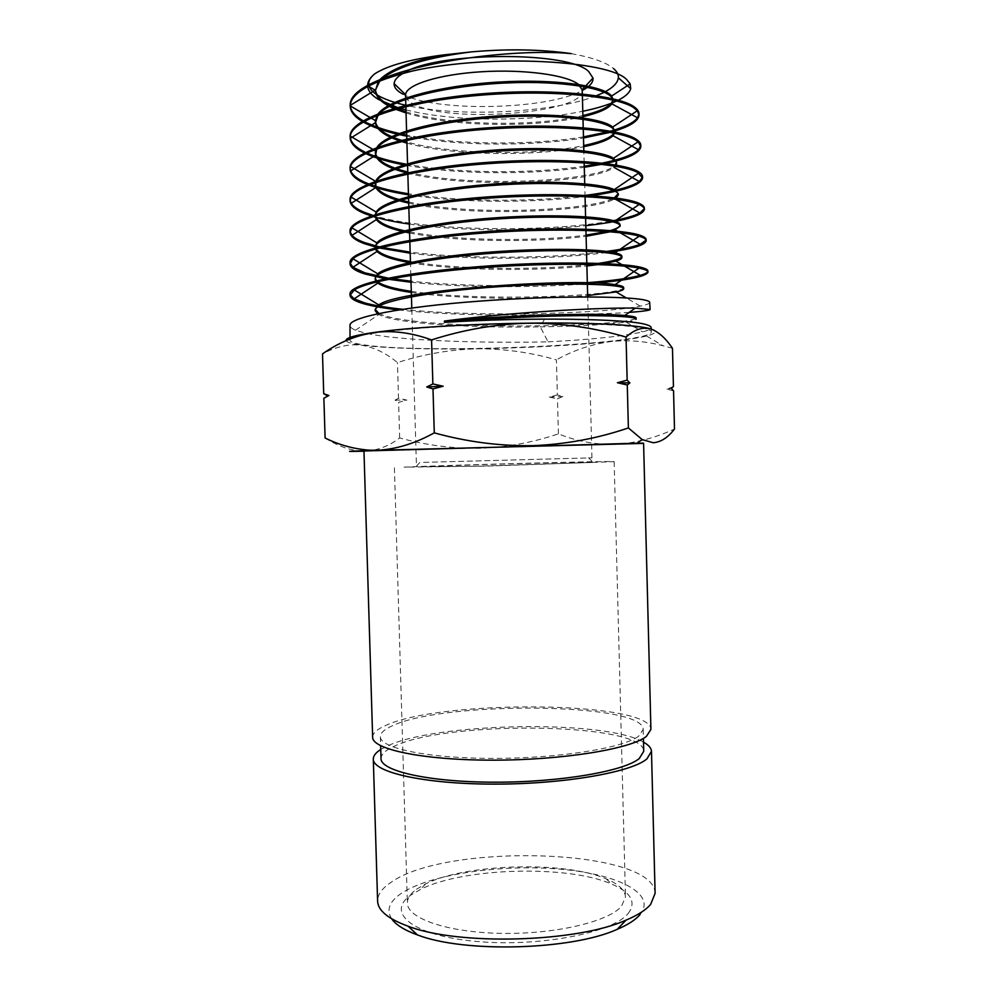 <?xml version="1.0" encoding="UTF-8"?>
<svg xmlns="http://www.w3.org/2000/svg" width="997" height="997" viewBox="0 0 997 997"><rect width="100%" height="100%" fill="white"/><g stroke="black" fill="none" stroke-linecap="round" stroke-linejoin="round"><path stroke-width="0.75" stroke-dasharray="4.99 3.74" d="M391.659 918.785C386.263 910.273 389.129 902.048 400.258 894.122C427.676 874.917 497.179 864.362 556.226 868.861C615.373 873.123 657.733 893 640.037 914.573M655.104 893.362C654.717 848.372 445.198 842.191 390.313 882.844C381.814 888.626 377.576 894.72 377.601 901.114M628.098 913.564C636.659 902.273 631.163 892.427 611.61 884.04C567.555 864.673 463.418 867.589 420.51 889.386L410.901 895.032C385.577 912.38 411.649 935.261 474.56 941.268C537.271 947.536 612.594 933.092 628.098 913.564M416.547 889.212L425.557 883.94C465.886 863.539 564.863 860.772 606.263 878.893C618.601 884.065 625.007 890.097 625.493 897.001L621.443 906.36C608.27 921.789 554.868 934.426 501.105 933.366C447.279 932.432 407.175 918.374 407.374 903.095C407.324 898.285 410.39 893.648 416.547 889.212M592.554 462.458C597.689 462.172 597.764 462.022 592.791 462.022C571.443 461.947 450.619 465.275 419.737 466.77L476.516 466.197L592.554 462.458M423.551 462.371L591.956 457.847L423.551 462.371M402.863 94.129C434.343 112.325 547.527 109.969 582.236 90.515M582.236 90.453C584.84 113.621 446.918 123.827 413.057 103.8C408.197 101.22 405.692 98.416 405.542 95.388M380.754 749.495L386.213 746.541C434.692 722.414 604.656 719.273 643.501 742.154M404.047 467.157C446.693 465.113 615.785 460.651 614.14 461.661L487.919 466.073L404.047 467.157M638.691 736.135C623.648 747.949 559.205 758.443 493.652 758.393C428.037 758.443 379.82 748.199 380.368 736.733C380.393 732.957 384.381 729.318 392.332 725.804C444.201 700.854 643.539 702.499 643.177 729.393L638.691 736.135M381.028 758.617C381.053 754.555 385.029 750.629 392.955 746.865C444.749 720.083 644.05 722.289 643.738 751.277M368.977 85.829L368.753 84.72L367.694 86.502M368.292 86.191L367.656 85.854M596.393 95.7C553.821 112.96 458.657 117.546 405.829 105.271M397.442 107.489L399.647 108.15M405.966 109.882C453.411 122.045 532.548 121.796 582.784 111.265M616.657 100.959L618.24 100.186M377.514 313.756L378.848 314.554C396.133 324.062 475.569 328.138 540.287 326.866L548.076 341.846C480.068 343.317 398.052 340.712 364.927 333.023L355.493 330.194C351.991 328.748 350.159 327.203 350.009 325.57M646.43 328.985C629.643 323.988 555.067 321.807 479.021 324.835C402.9 327.814 348.252 334.955 349.997 340.351C350.383 342.158 355.368 343.716 364.952 345.024C426.778 354.309 650.979 344.713 651.377 331.926C651.44 330.892 649.782 329.92 646.43 328.985M364.516 121.572L363.145 120.787M362.185 121.36L363.207 121.97M610.388 131.168L607.609 131.916M583.469 136.888C532.685 145.3 457.997 145.338 406.701 135.081M406.739 136.165C458.034 146.409 532.697 146.347 583.494 137.985M610.152 132.352L612.769 131.604M602.151 163.134L598.05 163.932M584.242 166.2C533.245 173.727 458.857 173.74 407.574 164.455M366.796 152.965L364.578 151.905M406.464 165.34C457.797 174.787 532.897 174.824 584.267 167.297M601.727 164.318L605.515 163.533M585.563 195.375C534.392 202.055 460.115 202.142 408.434 193.754M370.223 184.495L368.666 183.897M367.295 184.482L368.79 185.068M408.458 194.839C462.134 203.525 540.038 203.052 591.283 195.686M610.401 221.184C549.571 232.201 424.66 231.728 372.965 215.389M371.283 215.963L373.152 216.548M409.318 224.063C460.826 231.466 534.641 231.391 585.812 225.683M601.378 252.104C550.344 258.422 466.945 259.345 410.153 252.129M381.614 247.381L379.059 246.807M376.916 247.393L379.346 247.966M410.178 253.201C468.752 260.628 555.653 259.37 606.089 252.602M587.32 282.712C535.912 286.75 462.733 286.837 411.001 281.204M391.659 278.686L388.157 278.126M385.278 278.724L388.593 279.285M411.038 282.276C462.708 287.871 535.701 287.797 587.358 283.784M649.695 302.465C649.496 303.674 646.355 304.895 640.273 306.129C604.556 313.656 476.666 317.52 402.663 309.282M629.144 312.422C609.117 313.768 581.762 314.454 547.066 314.491L540.287 326.866C579.02 326.256 607.622 324.673 626.091 322.093C632.572 321.121 635.924 320.162 636.173 319.202M398.563 309.917C438.63 314.541 496.494 315.862 547.066 314.491M372.641 737.219C372.679 733.169 377.003 729.268 385.59 725.517C441.048 699.221 650.929 700.966 650.916 729.443M363.967 450.98L643.588 443.167M325.097 437.982C338.843 446.756 352.091 451.155 364.84 451.192C377.377 450.507 388.992 446.083 399.685 437.957C426.33 445.273 453.149 448.725 480.143 448.301C507.174 447.204 533.258 442.381 558.407 433.845C575.967 441.073 594.586 444.587 614.264 444.388C634.005 443.491 654.094 438.368 674.495 429.022M558.407 433.845L557.473 398.862L562.919 396.507L557.36 394.924L556.413 359.892C530.728 352.427 504.37 348.713 477.326 348.776C450.22 349.536 423.6 354.147 397.454 362.609C386.225 353.187 374.286 347.38 361.637 345.224L354.122 344.775C343.691 345.112 333.148 348.152 322.505 353.885M672.477 348.314L662.955 345.722C645.42 341.211 628.297 339.79 611.572 341.473C591.882 344.065 573.499 350.209 556.413 359.892M673.436 386.537L666.993 389.154L673.548 390.849M399.685 437.957L398.626 402.314L406.901 400.121L398.513 398.302L397.454 362.609M557.36 394.924L549.372 397.068L557.473 398.862M323.875 398.214L327.826 396.083M398.513 398.302L395.099 400.109L398.626 402.314M346.171 340.625C346.694 341.921 349.648 343.105 355.044 344.152L361.637 345.224C387.521 348.327 426.08 349.511 477.326 348.776C528.56 347.891 573.3 345.461 611.572 341.473C627.076 339.778 638.728 337.958 646.542 336.014C654.393 334.02 656.886 332.088 654.032 330.219M548.076 341.846C592.754 339.466 624.247 336.139 642.579 331.876C648.15 330.493 650.991 329.097 651.128 327.677M404.259 72.669L402.962 73.392M571.219 53.614C592.206 57.427 606.326 62.412 613.579 68.594M382.088 78.8L379.907 80.894M393.877 108.499L395.635 109.246M406.053 112.973C451.666 127.417 537.67 127.616 582.933 116.699M612.856 100.012L612.532 98.715M379.869 113.072L378.187 114.954M399.423 140.789L401.604 141.512M406.938 143.119C452.825 156.242 538.131 156.429 583.731 146.721M614.588 133.199L614.75 132.015M378.025 147.132L376.804 148.802M407.013 172.955C467.755 189.343 595.209 182.862 613.978 167.346M615.274 166.2L616.084 165.103M376.579 180.943L375.819 182.439M408.708 203.114C469.5 217.396 593.065 211.937 614.775 198.802L616.021 198.029M375.607 214.529L375.333 215.838M409.58 232.986C456.215 242.383 539.589 242.533 586.099 236.277M610.276 231.778L613.379 230.805M375.246 247.941L375.445 249.038M410.465 262.759C457.311 270.985 540.087 271.109 586.884 265.962M598.237 264.579L604.668 263.569M375.732 280.942L376.517 281.977M411.337 292.457C458.408 299.524 540.598 299.648 587.669 295.561M379.932 79.635L378.349 81.517M395.485 108.037L397.317 108.785M406.016 111.826C451.629 126.32 537.657 126.519 582.909 115.552M612.893 99.426L612.843 98.79M378.212 113.708L377.028 115.403M401.405 140.303C445.584 155.009 536.187 155.794 583.694 145.587M614.04 133.087L614.538 131.965M376.829 147.568L376.031 149.089M407.785 172.02C470.634 188.757 602.126 181.118 615.249 164.966M375.832 181.205L375.433 182.576M408.67 201.98C469.126 216.224 591.782 210.915 614.376 197.805M375.321 214.617L375.296 215.352M409.555 231.852C456.177 241.286 539.564 241.436 586.062 235.142M606.812 231.516L610.451 230.556M375.445 247.804L375.931 248.901M410.428 261.625C457.274 269.888 540.075 270.025 586.847 264.828M590.909 264.379L598.798 263.345M376.48 280.755L377.539 281.727M411.3 291.336C479.395 301.966 617.529 296.171 623.387 288.158M378.972 313.444C396.507 322.966 475.706 327.053 540.249 325.77C591.258 325.196 635.999 321.408 636.098 318.006M395.099 400.109L406.901 400.121M549.372 397.068L562.919 396.507M666.993 389.154L671.355 388.406M363.98 451.217L643.601 443.403M425.557 883.94L420.51 889.386M606.263 878.893L611.61 884.04M588.517 457.822L592.791 462.022M591.956 457.847L587.707 296.932M586.834 264.305L586.809 263.046M585.937 230.432L585.912 229.185M585.052 196.596L584.74 185.081M584.155 162.773L583.868 152.117M583.257 128.987L583.22 127.728M582.36 95.214L582.335 93.955M614.14 461.661L625.493 897.001M380.368 736.733L380.63 745.731M349.997 339.005L349.997 340.351M651.215 329.047L651.377 331.926M370.946 117.982L369.775 117.297M373.8 149.949L372.554 149.214M615.461 199.188L614.775 198.802M620.072 232.737L617.417 231.217M624.483 266.124L621.991 264.666M640.273 306.129L626.365 297.953M355.493 330.194L378.848 314.554M626.091 322.093L642.579 331.876M646.542 336.014L662.955 345.722M355.044 344.152L354.122 344.775M643.177 729.393L643.401 738.391M394.413 467.792L407.374 903.095M416.347 462.758L411.786 307.986M410.826 275.409L410.49 263.756M409.842 241.586L409.804 240.339M408.845 207.8L408.807 206.553M407.848 174.039L407.81 172.78M406.863 140.29L406.826 139.044M405.866 106.579L405.829 105.333M419.774 462.533L415.737 466.97"/><path stroke-width="1.5" d="M640.037 914.573C635.612 919.82 627.998 924.742 617.193 929.341C571.605 950.141 464.153 953.144 417.469 934.924C404.433 930.189 395.834 924.805 391.659 918.785M373.302 759.128L377.601 901.114C377.938 910.51 388.095 918.873 408.085 926.213C458.595 945.767 576.74 942.464 626.079 920.119C637.781 915.196 645.969 909.937 650.655 904.354L655.104 893.362L651.477 751.352L646.928 758.891C631.4 772.351 563.243 784.29 493.565 784.116C423.825 784.041 372.716 772.189 373.302 759.128C373.277 755.851 375.757 752.635 380.754 749.495M582.236 90.515C589.788 86.552 593.365 82.39 592.978 78.028L588.729 71.597C569.387 51.059 437.558 51.57 404.259 72.669M405.829 105.333L405.567 94.69C406.14 84.77 438.493 74.401 481.102 71.784C523.662 69.08 566.433 74.9 578.235 84.246L582.173 89.755L582.335 93.955M643.401 738.391L643.738 751.277L639.276 758.53C624.247 771.229 559.853 782.396 494.325 782.196C428.735 782.109 380.505 770.968 381.028 758.617L380.63 745.731M405.829 105.271C395.385 102.928 386.948 100.124 380.505 96.834C373.962 93.481 370.124 89.805 368.977 85.829M368.753 84.72C368.292 81.131 370.261 77.517 374.66 73.865C370.086 77.691 367.756 81.492 367.656 85.281M367.694 86.502C368.254 91.113 371.806 95.413 378.362 99.401L397.442 107.489M613.579 68.594C617.018 71.585 618.614 74.663 618.364 77.803C617.517 84.284 610.189 90.253 596.393 95.7M399.647 108.15L405.966 109.882M582.784 111.265C596.804 108.374 608.095 104.934 616.657 100.959M618.24 100.186C625.518 96.51 629.668 92.659 630.715 88.658L630.179 83.873L626.789 79.673C609.778 60.593 490.736 53.651 413.169 70.837C371.806 81.093 350.819 92.783 350.196 105.906L350.196 106.268C350.508 111.701 354.496 116.736 362.185 121.36M349.997 339.005L350.009 325.57C348.277 317.283 402.638 306.814 478.298 301.219C553.971 295.548 628.147 296.084 644.81 300.06C648.15 300.807 649.782 301.605 649.695 302.465L650.094 309.456M651.215 329.047L651.128 327.677C651.178 326.592 649.533 325.57 646.193 324.623C628.571 318.691 527.251 317.021 444.438 322.355L444.425 321.046C515.96 311.612 605.466 307.375 635.288 308.135L650.106 309.531C649.583 310.428 642.591 311.4 629.144 312.422M363.145 120.787C355.007 116.101 350.695 110.979 350.221 105.408L375.458 89.954L375.445 90.715C375.931 97.357 382.075 103.289 393.877 108.499M350.196 106.268L350.196 105.084C349.947 95.463 361.899 86.216 386.063 77.33C434.256 58.536 523.213 48.903 571.219 53.614C540.661 49.289 507.373 48.716 471.357 51.894C427.277 57.502 397.516 66.463 382.088 78.8M363.207 121.97L364.516 122.706C374.81 128.164 388.892 132.663 406.739 136.165M413.169 70.837L386.063 77.33M364.578 151.905C356.29 147.78 351.555 143.244 350.371 138.284L350.209 137.274M350.171 137.848L350.171 136.676C348.551 120.114 400.806 101.333 473.363 94.541C545.97 87.611 617.455 94.578 634.017 106.741C637.295 109.022 638.952 111.377 638.977 113.783L639.052 114.954L637.282 110.742L634.08 107.95C617.741 96.048 548.674 89.107 477.114 95.488C405.667 101.744 351.804 119.727 350.271 136.115L350.171 137.848C350.52 143.194 355.032 148.104 363.681 152.578M368.666 183.897L364.64 182.202C357.026 178.75 352.39 174.986 350.72 170.911L350.184 168.767M350.146 169.403L350.146 168.231C348.514 153.027 401.068 135.567 474.186 128.962C547.266 122.232 619.224 128.152 635.812 139.019C639.127 141.063 640.772 143.157 640.772 145.3L640.834 146.472L638.117 141.786L635.887 140.216C619.76 129.772 552.051 123.84 481.053 129.647C409.867 135.38 354.658 151.581 350.583 166.499L350.146 169.403C350.508 174.475 355.331 179.124 364.64 183.336L367.295 184.482M372.965 215.389L364.69 212.448C357.848 209.657 353.362 206.603 351.256 203.288L350.159 200.322M350.121 200.933L350.121 199.749C348.476 185.903 401.317 169.814 475.008 163.396C548.512 156.878 621.006 161.738 637.619 171.26C640.909 173.029 642.554 174.874 642.567 176.793L642.629 177.965L637.681 172.469C621.667 163.458 555.628 158.535 485.028 163.857C414.465 169.104 357.786 183.523 351.118 197.057L350.109 200.933C350.495 205.569 355.356 209.781 364.703 213.582L371.283 215.963M379.059 246.807L364.752 242.657C358.646 240.439 354.384 238.021 352.003 235.404L350.146 231.815M350.084 232.426L350.084 231.254C348.402 218.742 401.803 204.036 475.831 197.83C550.008 191.511 622.826 195.35 639.413 203.488C642.729 205.021 644.374 206.616 644.349 208.248L644.411 209.42C644.436 207.787 642.791 206.205 639.488 204.697L639.089 204.522C622.739 197.02 558.008 193.194 488.318 198.141C418.578 203.014 361.039 215.788 351.904 227.815L350.084 232.426C350.458 236.588 355.356 240.377 364.752 243.791L376.916 247.393M388.157 278.126L364.815 272.829L352.95 267.271L350.097 263.096M350.059 263.893L350.059 262.722C348.389 251.63 401.878 238.308 476.653 232.289C551.117 226.194 624.571 228.911 641.221 235.703C644.536 236.962 646.168 238.295 646.131 239.679L646.193 240.85C646.243 239.467 644.61 238.146 641.283 236.9L639.202 236.202C620.757 230.332 557.099 227.914 489.377 232.613C421.419 237.274 364.603 248.265 352.95 258.759L350.059 263.893C350.433 267.595 355.343 270.947 364.815 273.951L385.278 278.724M402.663 309.282C386.911 307.612 374.311 305.493 364.877 302.951L354.122 298.863L350.097 294.651M350.034 295.324L350.034 294.152C348.327 284.444 402.339 272.555 477.476 266.747C552.637 260.853 626.353 262.498 643.015 267.894C646.33 268.891 647.963 269.963 647.913 271.084L647.988 272.256C648.025 271.122 646.392 270.075 643.09 269.09L639.015 268.106C618.564 263.806 556.201 262.635 490.275 267.096C424.311 271.533 368.142 280.967 354.284 289.928L350.034 295.324C350.421 298.564 355.368 301.48 364.877 304.073C373.389 306.353 384.618 308.31 398.563 309.917M638.977 114.132L637.557 117.796C633.793 122.706 624.745 127.167 610.388 131.168M607.609 131.916L583.469 136.888M406.701 135.081C388.867 131.554 374.81 127.055 364.516 121.572M583.494 137.985L610.152 132.352M612.769 131.604C629.855 126.569 638.616 121.023 639.052 114.954M640.759 145.674L638.516 149.774C633.07 154.847 620.944 159.296 602.151 163.134M598.05 163.932L584.242 166.2M407.574 164.455C390.687 161.439 377.103 157.613 366.796 152.965M365.612 153.538C375.782 158.311 389.403 162.237 406.464 165.34M584.267 167.297L601.727 164.318M605.515 163.533C628.235 158.585 640.012 152.902 640.834 146.472M642.542 177.192L639.289 181.529C630.802 187.174 612.906 191.785 585.563 195.375M408.434 193.754C393.105 191.299 380.368 188.209 370.223 184.495M368.79 185.068C379.134 189.019 392.357 192.271 408.458 194.839M591.283 195.686C623.873 190.913 640.996 185.006 642.629 177.965M644.311 208.672L639.837 213.034C634.117 216.037 624.309 218.754 610.401 221.184M373.152 216.548C383.01 219.539 395.074 222.032 409.318 224.063M585.812 225.683C622.801 221.434 642.33 216.013 644.411 209.42M646.068 240.127L640.199 244.315C632.484 247.281 619.548 249.873 601.378 252.104M410.153 252.129L381.614 247.381M379.346 247.966L410.178 253.201M606.089 252.602C631.699 249.163 645.071 245.237 646.193 240.85M647.801 271.558C647.19 272.817 644.698 274.075 640.336 275.346C629.755 278.3 612.083 280.755 587.32 282.712M411.001 281.204L391.659 278.686M388.593 279.285L411.038 282.276M587.358 283.784C625.443 280.693 645.657 276.842 647.988 272.256M646.355 736.447C630.789 748.971 562.595 760.188 492.892 760.163C423.127 760.237 372.018 749.345 372.641 737.219L363.967 450.98L638.828 443.154L643.588 443.167L650.916 729.443L646.355 736.447M674.495 429.022C668.015 437.583 660.911 442.145 653.172 442.743L642.193 439.577L628.384 427.937L627.275 384.979L617.417 382.748L627.15 380.131L626.041 337.098C634.254 329.646 642.33 326.866 650.268 328.761C658.107 331.428 665.51 337.946 672.477 348.314L673.436 386.537L671.355 388.406L673.548 390.849L674.495 429.022M627.15 380.131L629.88 382.91L627.275 384.979M628.384 427.937C597.677 438.418 565.835 444.326 532.872 445.659C499.784 446.158 466.92 441.895 434.281 432.86C414.877 443.553 395.921 449.348 377.402 450.245L369.75 450.195C354.06 449.074 339.179 445.011 325.097 437.982L323.875 398.214L328.524 395.722M327.826 396.083L323.726 393.728L322.505 353.885C338.295 342.756 355.43 335.628 373.875 332.512C392.432 330.181 411.661 332.649 431.576 339.915C463.779 329.558 496.431 323.963 529.507 323.153C562.669 323.19 594.848 327.839 626.041 337.098M434.281 432.86L432.997 388.905L426.741 386.973L432.86 383.945L431.576 339.915M323.726 393.728L328.91 395.522M432.86 383.945L443.154 386.225L432.997 388.905M654.032 330.219L650.268 328.761C636.983 324.835 589.115 322.355 529.507 323.153C470.185 323.851 406.253 327.801 373.875 332.512C354.521 335.328 345.286 338.033 346.171 340.625M402.962 73.392C397.305 76.757 394.363 80.146 394.114 83.586C393.965 87.4 396.868 90.914 402.863 94.129M374.66 73.865C387.422 65.64 410.004 59.371 442.419 55.059L471.357 51.894M379.907 80.894L375.458 89.954M395.635 109.246L406.053 112.973M582.933 116.699C598.574 113.01 608.22 108.723 611.871 103.85L612.956 100.622M612.532 98.715C608.681 88.471 563.554 80.396 506.302 82.963C449.099 85.43 393.915 98.529 379.869 113.072M378.187 114.954L375.433 122.693C376.455 129.647 384.443 135.679 399.423 140.789M401.604 141.512L406.938 143.119M583.731 146.721C598.935 143.556 608.706 139.879 613.005 135.692L614.588 133.199M614.538 131.965L614.688 130.869L614.763 132.065C615.411 122.17 569.499 113.97 508.458 116.699C447.479 119.316 389.142 132.85 378.025 147.132M376.804 148.802L375.582 155.208C377.863 162.262 388.344 168.181 407.013 172.955M639.289 181.529L613.978 167.346L615.274 166.2M616.084 165.103L616.557 163.471C617.554 154.51 568.826 147.319 505.404 150.697C442.02 153.974 384.019 167.521 376.579 180.943M375.819 182.439L375.881 187.511C379.109 193.754 390.051 198.951 408.708 203.114M616.021 198.029L618.352 194.851C619.561 186.838 567.629 180.756 501.803 184.781C435.976 188.695 378.86 202.117 375.607 214.529M375.296 216.561L376.355 219.602C380.405 224.961 391.472 229.422 409.58 232.986M586.099 236.277L610.276 231.778M613.379 230.805L620.134 226.207C621.592 219.19 566.022 214.305 497.653 218.941C429.283 223.478 373.651 236.588 375.246 247.867L375.258 246.745L375.445 247.804M375.445 249.038L377.003 251.468C381.789 256.005 392.93 259.768 410.465 262.759M586.884 265.962L598.237 264.579M604.668 263.569L615.847 261.102C619.81 259.905 621.841 258.709 621.929 257.525C623.486 251.767 567.38 248.128 498.363 252.802C429.333 257.388 373.364 269.315 375.208 279.297L375.732 280.942M376.517 281.977L377.838 283.123C383.259 286.874 394.426 289.99 411.337 292.457M587.669 295.561L616.121 291.934C621.044 290.887 623.586 289.84 623.723 288.806C625.368 284.332 568.888 281.977 499.31 286.662C429.707 291.274 373.302 301.929 375.171 310.628L377.514 313.756M442.419 55.059C410.527 61.515 389.702 69.703 379.932 79.635M378.349 81.517L375.508 90.341C376.542 96.996 383.197 102.89 395.485 108.037M397.317 108.785L406.016 111.826M582.909 115.552C601.59 111.091 611.572 105.919 612.856 100.012M612.843 98.79L611.585 96.073C604.406 85.941 556.014 78.638 498.65 82.066C441.297 85.418 389.129 99.152 378.212 113.708M377.028 115.403L375.408 121.011C376.156 128.513 384.817 134.931 401.405 140.303M583.694 145.587C600.742 141.998 610.849 137.835 614.04 133.087M614.688 130.869L612.644 127.093C603.359 118.007 551.715 112.1 493.278 116.288C434.842 120.388 384.543 133.972 376.829 147.568M376.031 149.089L375.37 152.491C376.392 160.318 387.197 166.823 407.785 172.02M615.249 164.966L616.482 162.274L613.529 158.274C602.051 150.273 546.967 145.749 487.57 150.609C428.149 155.382 380.069 168.667 375.832 181.205M375.433 182.576L375.333 183.947C376.392 191.212 387.509 197.219 408.67 201.98M614.376 197.805L618.277 193.655L614.214 189.617C600.867 183.012 546.219 179.772 487.994 184.47C429.732 189.094 382.113 200.883 376.193 212.074L375.321 214.617M375.333 215.838C376.991 222.331 388.394 227.665 409.555 231.852M586.062 235.142L606.812 231.516M610.451 230.556C616.719 228.737 619.935 226.892 620.072 225.01C620.109 223.64 618.314 222.343 614.713 221.135C599.608 215.9 545.82 213.819 488.966 218.293C432.087 222.717 384.83 233.024 376.866 242.869L375.258 246.745M375.931 248.901C379.521 254.048 391.023 258.298 410.428 261.625M586.847 264.828L590.909 264.379M598.798 263.345C613.654 261.152 621.343 258.809 621.866 256.329C621.916 255.058 619.623 253.886 614.975 252.814C598.212 248.914 545.359 247.879 489.926 252.116C434.48 256.341 387.696 265.277 377.751 273.814L375.208 278.101L376.48 280.755M377.539 281.727C382.798 285.591 394.052 288.794 411.3 291.336M623.387 288.158L623.648 287.622C623.736 286.513 620.857 285.528 614.999 284.693C580.08 277.727 398.239 289.005 378.86 304.932L375.171 309.431L378.972 313.444M444.438 322.355C491.072 318.193 543.415 315.862 580.129 315.638C617.193 315.675 635.874 316.859 636.173 319.202L636.098 318.006C636.273 317.009 632.497 316.174 624.758 315.488C600.069 313.021 517.755 314.367 444.425 321.046M443.154 386.225L426.741 386.973M629.88 382.91L617.417 382.748M643.601 443.403L370.236 450.494C344.95 451.392 342.868 451.629 363.98 451.217M643.501 742.154C648.661 745.008 651.315 748.074 651.477 751.352M617.193 929.341L626.079 920.119M417.469 934.924L408.085 926.213M582.173 89.755L592.978 78.028M587.707 296.932L586.834 264.305M586.809 263.046L585.937 230.432M585.912 229.185L585.052 196.596M584.74 185.081L584.155 162.773M583.868 152.117L583.257 128.987M583.22 127.728L582.36 95.214M618.364 77.803L630.715 88.646M375.445 90.715L375.445 89.506M375.408 122.22L375.408 121.011M375.37 153.688L375.37 152.491M616.557 163.471L616.482 162.274M375.333 185.143L375.333 183.947M618.352 194.851L618.277 193.655M620.134 226.207L620.072 225.01M621.929 257.525L621.866 256.329M375.208 279.297L375.208 278.101M623.723 288.806L623.648 287.622M375.171 310.628L375.171 309.431M375.508 90.341L368.292 86.191M611.585 96.073L630.179 83.873M375.408 120.575L370.946 117.982M369.775 117.297L350.196 105.906M612.644 127.093L637.282 110.742M375.483 150.933L373.8 149.949M372.554 149.214L350.271 136.115M613.529 158.274L638.117 141.786M375.533 181.304L350.583 166.499M614.214 189.617L638.716 173.042M376.193 212.074L351.118 197.057M614.713 221.135L639.089 204.522M376.866 242.869L351.904 227.815M614.975 252.814L639.202 236.202M377.751 273.814L352.95 258.759M614.999 284.693L639.015 268.106M378.86 304.932L354.284 289.928M637.557 117.796L611.871 103.85M350.371 138.284L375.433 122.693M638.516 149.774L613.005 135.692M350.72 170.911L375.582 155.208M351.256 203.288L375.881 187.511M639.837 213.034L615.461 199.188M352.003 235.404L376.355 219.602M640.199 244.315L620.072 232.737M617.417 231.217L615.398 230.045M352.95 267.271L377.003 251.468M640.336 275.346L624.483 266.124M621.991 264.666L615.847 261.102M354.122 298.863L377.838 283.123M626.365 297.953L616.121 291.934M624.758 315.488L635.288 308.135M637.307 443.029L642.193 439.577M411.786 307.986L410.826 275.409M410.49 263.756L409.842 241.586M409.804 240.339L408.845 207.8M408.807 206.553L407.848 174.039M407.81 172.78L406.863 140.29M406.826 139.044L405.866 106.579M405.567 94.69L394.114 83.586"/></g></svg>
